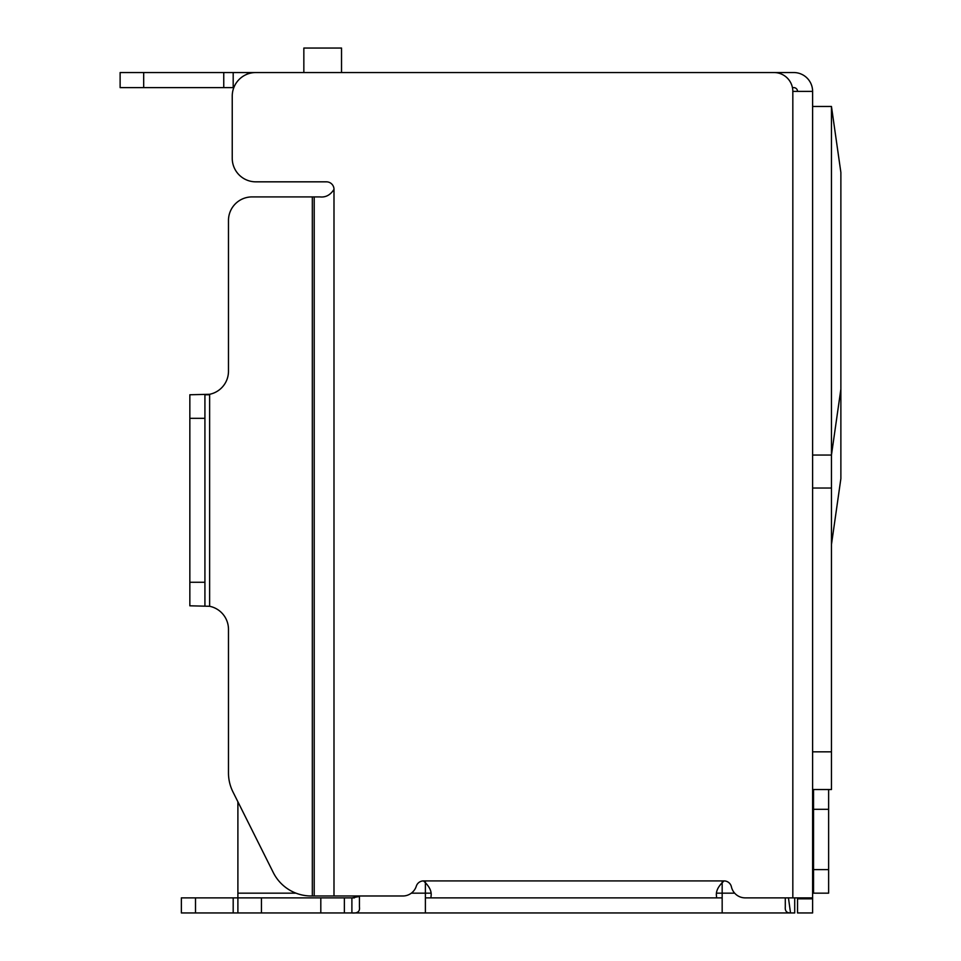 <?xml version="1.0" encoding="UTF-8"?>
<svg xmlns="http://www.w3.org/2000/svg" width="961" height="961" viewBox="0 0 961 961"><rect width="100%" height="100%" fill="white"/><g stroke="black" fill="none" stroke-linecap="round" stroke-linejoin="round"><path stroke-width="1.44" d="M831.457 544.563L840.875 478.614L840.875 389.109L831.457 455.058L831.457 106.467L812.61 106.467M812.61 488.032L831.457 488.032L831.457 455.058L812.61 455.058M840.875 389.109L840.875 172.415L831.457 106.467M341.527 72.543L341.527 48.05L303.844 48.05L303.844 72.543M143.682 72.543L143.682 87.619L120.125 87.619L120.125 72.543L793.762 72.543A18.848 18.848 0 0 1 812.61 91.391L812.61 912.95L797.534 912.95L797.534 897.874M143.682 87.619L223.757 87.619L223.757 72.543M792.441 87.619L793.762 87.619A3.772 3.772 0 0 1 797.534 91.391M233.187 72.543L233.187 87.619L233.823 87.619M233.187 87.619L223.757 87.619M788.44 897.826L790.519 912.938L791.504 912.95L722.167 912.95L794.711 912.95L794.711 897.874L792.825 897.874L812.61 897.874M812.61 91.391L792.825 91.391A18.848 18.848 0 0 0 773.977 72.543L255.794 72.543A23.557 23.557 0 0 0 232.238 96.1L232.238 158.277A23.557 23.557 0 0 0 255.794 181.833L326.452 181.833A7.532 7.532 0 0 1 333.996 189.377C330.392 195.035 325.695 197.546 319.905 196.909L314.211 196.909L314.211 895.988L402.863 895.988A14.127 14.127 0 0 0 416.317 886.162A7.532 7.532 0 0 1 423.501 880.913C429.375 886.234 431.885 891.34 431.033 896.241L431.033 897.874L716.51 897.874L716.51 896.241L716.51 897.874L722.167 897.874M792.825 91.391L792.825 897.874L745.195 897.874A14.127 14.127 0 0 1 731.405 886.811A7.532 7.532 0 0 0 724.053 880.913C718.179 886.246 715.657 891.352 716.51 896.241M314.211 895.988L311.208 895.988A42.392 42.392 0 0 1 273.284 872.552L232.946 791.888A42.392 42.392 0 0 1 228.478 772.92L228.478 629.359A23.557 23.557 0 0 0 209.63 606.283L209.63 394.767L204.921 394.767A23.557 23.557 0 0 0 228.478 371.21A23.557 23.557 0 0 1 209.63 394.286L189.846 394.767L189.846 418.323L204.921 418.323L204.921 394.767M232.238 158.277L232.238 96.1M333.996 895.988L333.996 189.377A7.532 7.532 0 0 0 326.452 181.833L255.794 181.833M228.478 371.21L228.478 220.465A23.557 23.557 0 0 1 252.022 196.909L314.211 196.909M189.846 418.323L189.846 605.802L209.63 606.283M204.921 605.802L204.921 418.323M812.61 751.838L831.457 751.838L831.457 789.522L812.61 789.522M831.457 488.032L831.457 751.838M352.831 912.95L425.387 912.95L352.831 912.95M791.504 912.95L794.711 912.95L794.711 897.874M722.167 881.525L722.167 912.95L425.387 912.95L425.387 881.525M359.438 895.988L359.438 907.052C360.075 911.508 357.564 913.479 351.894 912.95L181.365 912.95L181.365 897.874L181.365 912.95M237.896 912.95L237.896 801.774M261.452 912.95L261.452 897.874L181.365 897.874M261.452 897.874L320.806 897.874L320.806 912.95M344.362 912.95L344.362 897.874L320.806 897.874M344.362 897.874L354.453 897.874L351.894 897.874L359.438 896.469M425.387 897.874L431.033 897.874M790.519 912.938C786.687 912.962 784.945 911.004 785.293 907.052L785.293 897.874M813.547 893.165L828.622 893.165L828.622 869.609L813.547 869.609L813.547 893.165L812.61 893.165M828.622 789.522L828.622 869.609M813.547 789.522L813.547 869.609M247.313 72.543L247.313 74.129M812.61 898.823L797.534 898.823M423.501 880.913L724.053 880.913M312.325 895.988L312.325 196.909M189.846 582.258L204.921 582.258M195.503 912.95L195.503 897.874M233.187 912.95L233.187 897.874M351.894 912.95L351.894 897.874M430.72 893.165L411.332 893.165M734.66 893.165L716.822 893.165M295.988 893.165L237.896 893.165M813.547 809.318L828.622 809.318"/></g></svg>
